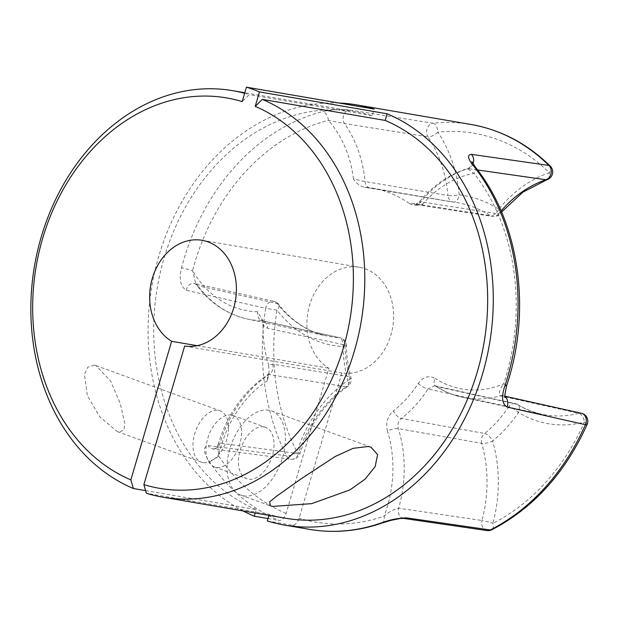 <?xml version="1.0" encoding="UTF-8"?>
<svg xmlns="http://www.w3.org/2000/svg" width="618" height="618" viewBox="0 0 618 618"><rect width="100%" height="100%" fill="white"/><g stroke="black" fill="none" stroke-linecap="round" stroke-linejoin="round"><path stroke-width="0.46" stroke-dasharray="3.09 2.32" d="M272.631 364.156A8.165 6.713 99.1 0 1 269.162 374.547A117.621 94.5 -80.3 0 0 220.062 443.176A8.165 6.659 97.5 0 1 212.7 448.9C215.18 449.023 216.91 447.826 217.907 445.308L218.262 444.381L220.062 443.176L298.378 453.658A120.958 97.18 99.7 0 1 346.088 386.76L269.162 374.547L267.602 374.825L267.308 380.819L269.085 373.002L268.699 365.207L272.631 364.156L349.471 376.648A111.225 89.355 99.7 0 1 345.014 345.006L267.571 328.258L263.083 325.331L261.769 318.927L257.59 311.773C257.366 316.663 258.695 319.637 261.584 320.696L339.174 337.652A120.958 97.18 99.7 0 1 327.038 336.037A120.958 97.18 99.7 0 1 277.235 303.523L197.899 285.779L195.929 284.195L192.577 270.653A8.165 0.525 14.7 0 0 181.507 267.864C178.787 278.996 180.379 286.466 186.288 290.282L265.678 308.305A213.179 171.271 -80.3 0 0 286.451 455.783L208.15 445.586C202.967 446.822 203.129 451.797 208.629 460.503A213.179 171.271 -80.3 0 0 279.027 520.449C282.071 520.487 284.434 518.162 286.119 513.458L328.861 368.251A53.596 43.059 99.7 0 1 309.556 305.246A53.596 43.059 99.7 0 1 359.297 267.239A53.596 43.059 99.7 0 1 390.939 334.871A53.596 43.059 99.7 0 1 341.878 372.994L299.143 518.201C297.467 522.89 295.103 525.223 292.051 525.192A213.179 171.271 -80.3 0 0 309.456 529.356M203.059 462.643A27.362 16.122 -70 0 1 201.398 462.202A27.362 16.122 -70 0 1 195.133 432.353A27.362 16.122 -70 0 1 218.455 410.344A27.362 16.122 -70 0 1 220.116 410.785A27.362 16.122 -70 0 1 226.381 440.634A27.362 16.122 -70 0 1 203.059 462.643M94.315 365.153L87.895 367.115L84.457 374.377L87.323 395.52L99.645 416.764L117.343 431.603L119.166 432.106L123.994 429.819L124.705 422.959L120.278 403.554L110.607 381.051L96.053 365.624L94.315 365.153M268.83 410.244A44.79 26.389 110 0 0 230.661 446.273A44.79 26.389 110 0 0 240.912 495.134A44.79 26.389 110 0 0 243.631 495.852A44.79 26.389 110 0 0 281.808 459.823A44.79 26.389 110 0 0 271.557 410.962A44.79 26.389 110 0 0 268.83 410.244M263.932 426.899A27.362 16.122 110 0 0 240.611 448.907A27.362 16.122 110 0 0 246.876 478.757A27.362 16.122 110 0 0 248.536 479.197A27.362 16.122 110 0 0 271.858 457.189A27.362 16.122 110 0 0 265.593 427.339A27.362 16.122 110 0 0 263.932 426.899M231.48 415.08A27.362 16.122 110 0 0 208.158 437.096A27.362 16.122 110 0 0 214.423 466.945A27.362 16.122 110 0 0 216.084 467.386A27.362 16.122 110 0 0 239.405 445.369A27.362 16.122 110 0 0 233.141 415.52A27.362 16.122 110 0 0 231.48 415.08M184.658 346.057L341.878 372.994M285.864 518.27A206.234 165.694 99.7 0 1 269.239 514.307L146.373 493.257M470.931 124.45A213.179 171.271 -80.3 0 0 432.963 123.237L349.309 109.919C340.85 108.961 331.997 109.517 322.75 111.595A213.179 171.271 -80.3 0 0 183.6 260.317A213.179 171.271 -80.3 0 0 181.507 267.864M338.896 103.013A213.179 171.271 -80.3 0 0 158.834 256.076A213.179 171.271 -80.3 0 0 243.137 510.947M267.988 518.556L279.027 520.449M403.585 518.417A8.165 6.427 98.3 0 1 398.656 508.189A117.621 94.5 -80.3 0 0 398.34 428.598C397.312 424.489 398.301 421.105 401.321 418.456A117.482 94.384 -80.3 0 0 427.957 388.985L508.761 406.768A120.819 97.065 99.7 0 1 484.62 433.481L401.321 418.456A8.165 3.654 -127.8 0 1 393.419 410.87C387.494 416.192 385.508 422.959 387.463 431.155A8.165 2.596 -17.2 0 1 398.34 428.598L481.716 443.361A120.958 97.18 99.7 0 1 481.963 520.487L398.656 508.189C393.481 509.356 388.645 512.005 384.141 516.146A205.006 164.705 99.7 0 1 299.143 518.201M263.083 325.331A107.694 86.52 -80.3 0 0 268.699 365.207M257.59 311.773A109.456 87.941 99.7 0 1 192.577 270.653A205.006 164.705 99.7 0 1 194.6 263.399A205.006 164.705 99.7 0 1 328.413 120.371L344.504 123.577L427.934 136.794A120.958 97.18 99.7 0 1 447.965 195.52L365.076 181.561L353.473 178.996C356.308 183.337 359.915 186.072 364.303 187.192L453.303 202.109A133.758 107.462 99.7 0 1 457.521 202.727A133.758 107.462 99.7 0 1 490.545 215.674L412.67 203.438L409.564 203.67A133.758 107.462 -80.3 0 0 372.839 188.22A133.758 107.462 -80.3 0 0 364.303 187.192L370.167 188.057A8.165 6.435 -80.4 0 0 370.568 188.111M409.564 203.67C413.689 205.647 418.054 205.817 422.65 204.179L419.429 201.823L420.804 201.847L498.571 213.944A120.958 97.18 99.7 0 1 501.105 210.916M506.644 385.617A8.165 0.881 18.1 0 0 503.678 383.902C499.553 389.301 498.402 393.28 500.217 395.829L578.834 413.311A120.958 97.18 99.7 0 1 541.862 414.238A120.958 97.18 99.7 0 1 517.011 404.311L436.424 386.459A8.165 4.604 -57.3 0 1 435.52 386.088A8.165 4.604 -57.3 0 1 435.142 378.401C428.792 375.064 423.152 376.748 418.201 383.446A109.316 87.826 99.7 0 1 393.419 410.87M267.285 520.951L292.051 525.192M477.529 169.95L467.432 168.598L474.029 173.38A205.006 164.705 99.7 0 1 503.678 383.902A109.456 87.941 99.7 0 1 435.142 378.401M268.93 515.366L269.239 514.307M145.609 490.615L256.215 509.564L255.203 513.017M197.157 345.686L328.861 368.251M256.215 509.564A206.234 165.694 99.7 0 1 161.329 268.227A206.234 165.694 99.7 0 1 355.52 111.719A206.234 165.694 99.7 0 1 372.144 115.682L374.099 109.038M244.628 93.295A206.234 165.694 99.7 0 1 249.27 94.631L242.179 101.622M372.144 115.682L249.27 94.631M286.119 513.458A205.006 164.705 99.7 0 1 218.664 455.906L217.899 445.308M418.201 383.446A8.165 2.271 -147.3 0 0 427.957 388.985L434.639 385.717L435.52 386.088C443.902 391.472 452.855 395.188 462.388 397.243A117.621 94.5 -80.3 0 0 500.217 395.829A8.165 6.597 -77.4 0 1 502.913 395.744L505.153 397.312M382.017 523.044A8.165 4.45 70.9 0 0 384.141 516.146A109.456 87.941 99.7 0 0 387.463 431.155M434.639 385.717L436.424 386.459A117.621 94.5 -80.3 0 0 462.388 397.243L541.862 414.238C533.45 412.438 525.455 409.24 517.869 404.643A8.165 4.635 121.3 0 0 517.011 404.311A8.165 6.504 102.5 0 0 515.397 403.654A8.165 6.504 102.5 0 0 508.761 406.768A8.165 2.364 33.8 0 1 518.417 412.445A129.123 103.739 -80.3 0 0 584.419 422.055A205.006 164.705 99.7 0 1 492.909 523.299A129.123 103.739 -80.3 0 0 492.646 440.966A128.984 103.623 -80.3 0 0 518.417 412.445A8.165 4.635 121.3 0 0 517.869 404.643A8.165 8.165 0 0 0 515.397 403.654L434.639 385.717M267.308 380.819A109.456 87.941 99.7 0 0 221.19 445.933A109.456 87.941 99.7 0 0 218.664 455.906A8.165 3.7 -33.6 0 1 208.629 460.503M186.288 290.282A8.165 6.559 -77.3 0 1 194.531 283.484L195.945 284.218C209.556 302.72 226.767 314.338 247.571 319.042L327.038 336.037C308.112 331.874 291.974 321.298 278.633 304.326A8.165 8.165 0 0 0 273.959 301.345A8.165 6.559 -77.3 0 0 265.678 308.305L276.957 310.136A8.165 3.909 -37.6 0 0 278.633 304.326A8.165 3.909 -37.6 0 0 277.235 303.523A8.165 6.559 -77.3 0 0 273.959 301.345L194.531 283.484A8.165 6.559 -77.3 0 1 197.899 285.779A117.621 94.5 -80.3 0 0 247.571 319.042A117.621 94.5 -80.3 0 0 261.584 320.696A8.165 6.651 102.4 0 1 262.596 320.819L340.031 337.768A8.165 8.165 0 0 1 346.451 345.609A8.165 1.112 -1 0 1 343.083 346.574A8.165 4.844 -86.9 0 0 339.174 337.652A8.165 6.651 102.3 0 1 340.031 337.768A8.165 6.651 102.3 0 1 345.014 345.006A8.165 1.112 -1 0 1 346.451 345.609C346.652 356.679 348.15 367.331 350.947 377.559A8.165 8.165 0 0 1 347.702 386.443A8.165 3.824 -124.6 0 1 346.088 386.76A8.165 6.713 99.1 0 0 349.471 376.648A8.165 2.441 -15.3 0 1 350.947 377.559A8.165 2.441 -15.3 0 1 347.864 380.541A8.165 3.824 -124.6 0 1 347.702 386.443C325.624 402.017 309.695 424.411 299.908 453.643A8.165 8.165 0 0 1 291.07 459.236A8.165 6.659 97.5 0 1 286.451 455.783A8.165 3.299 -26.8 0 0 296.934 451.959A205.006 164.705 99.7 0 1 276.957 310.136A129.123 103.739 -80.3 0 0 343.083 346.574A119.39 95.921 -80.3 0 0 347.864 380.541A129.123 103.739 -80.3 0 0 296.934 451.959A8.165 0.85 -162.1 0 1 299.908 453.643A8.165 0.85 -162.1 0 1 298.378 453.658A8.165 6.659 97.5 0 1 291.07 459.236L212.7 448.9A8.165 6.659 97.5 0 1 208.15 445.586M261.769 318.927L263.129 321.02L262.596 320.819A8.165 6.651 102.4 0 1 267.571 328.258M505.006 396.717A8.165 6.597 -77.4 0 0 502.913 395.744L504.937 396.2M475.675 167.532A8.165 3.924 -38 0 1 474.029 173.38A109.456 87.941 99.7 0 0 422.65 204.179M473.002 163.762A8.165 6.69 98.2 0 1 468.22 168.614A117.621 94.5 -80.3 0 0 420.804 201.847A8.165 6.674 98.9 0 1 414.948 204.342L414.948 204.342A8.165 6.674 98.9 0 1 412.67 203.438M353.473 178.996A109.456 87.941 99.7 0 0 328.413 120.371A8.165 4.581 75.8 0 0 322.75 111.595M372.839 188.22L453.442 202.132A8.165 4.859 -83.1 0 0 459.213 194.848A129.123 103.739 -80.3 0 0 437.83 132.152A205.006 164.705 99.7 0 1 549.309 172.731A129.123 103.739 -80.3 0 0 498.734 209.232A141.931 114.029 -80.3 0 0 459.213 194.848A8.165 1.53 174.8 0 1 447.965 195.52A8.165 6.435 -80.4 0 0 453.056 202.078L370.167 188.057A8.165 6.435 -80.4 0 1 365.076 181.561A117.621 94.5 -80.3 0 0 344.504 123.577A8.165 6.412 99 0 1 343.647 115.187A8.165 6.412 99 0 1 349.309 109.919M481.716 443.361A8.165 6.404 100.1 0 1 484.62 433.481A8.165 3.584 51 0 1 492.646 440.966A8.165 2.503 163.9 0 1 481.716 443.361M486.938 530.561A8.165 6.427 98.3 0 1 481.963 520.487A8.165 0.548 -165.1 0 1 492.909 523.299A8.165 4.179 63.2 0 1 491.797 529.773M587.1 424.527A8.165 1.445 23.8 0 0 584.419 422.055A8.165 4.573 75.5 0 0 578.834 413.311A8.165 6.605 -77.4 0 1 581.407 413.264M550.259 166.103A8.165 4.241 -45.4 0 1 549.309 172.731A8.165 4.457 -108.7 0 1 547.139 179.645M498.571 213.944A8.165 6.674 98.9 0 1 492.677 216.478A8.165 6.674 98.9 0 1 490.545 215.674A8.165 4.604 -57.2 0 0 498.734 209.232A8.165 2.781 -141 0 1 500.286 213.55A8.165 2.781 -141 0 1 498.571 213.944M432.963 123.237A8.165 4.743 -95.9 0 1 437.83 132.152A8.165 3.723 146.1 0 1 427.934 136.794A8.165 6.412 99.1 0 1 427.216 128.366A8.165 6.412 99.1 0 1 432.963 123.237M453.442 202.132A8.165 4.859 -83.1 0 1 453.303 202.109A8.165 6.435 -80.4 0 1 453.056 202.078A8.165 8.165 0 0 0 453.442 202.132M269.085 373.002L267.602 374.825C243.932 390.846 227.447 414.052 218.154 444.45L217.907 445.308M117.343 431.603L201.398 462.202M240.912 495.134L270.282 505.825M214.423 466.945L246.876 478.757M202.078 240.302L359.297 267.239M355.52 111.719L244.79 92.754M233.141 415.52L265.593 427.339M271.557 410.962L370.97 447.154M96.053 365.617L220.116 410.785M471.882 161.63C472.531 160.734 471.727 167.826 467.432 168.598C449.054 174.43 433.048 185.508 419.429 201.823L419.429 201.823C416.424 204.071 414.84 204.898 414.678 204.303L492.677 216.478A8.165 8.165 0 0 0 500.286 213.55L501.569 211.997"/><path stroke-width="0.93" d="M338.896 103.013A213.179 171.271 -80.3 0 1 356.694 104.882A213.179 171.271 -80.3 0 1 374.099 109.038L246.435 87.169L242.179 101.622A198.069 159.127 -80.3 0 0 42.65 238.378A198.069 159.127 -80.3 0 0 130.854 479.877L133.349 488.514A206.234 165.694 99.7 0 1 41.236 236.941A206.234 165.694 99.7 0 1 232.646 90.668A206.234 165.694 99.7 0 1 244.628 93.295M272.6 506.397L270.282 505.825L269.749 501.746L277.034 495.883L301.283 478.734L334.964 456.625L353.102 448.336L368.351 446.474L370.97 447.154L377.583 454.632L375.165 466.613L365.06 479.182L349.904 489.904L311.665 503.655L272.6 506.397M130.854 479.877L171.634 341.314A53.596 43.059 99.7 0 1 152.337 278.309A53.596 43.059 99.7 0 1 202.078 240.302A53.596 43.059 99.7 0 1 233.72 307.934A53.596 43.059 99.7 0 1 184.658 346.057L143.878 484.62A198.069 159.127 -80.3 0 0 343.407 347.864A198.069 159.127 -80.3 0 0 255.203 106.366L262.295 99.374A206.234 165.694 99.7 0 1 354.408 350.947A206.234 165.694 99.7 0 1 162.998 497.212A206.234 165.694 99.7 0 1 146.373 493.257L143.878 484.62M268.93 515.366L267.285 520.951A213.179 171.271 -80.3 0 0 284.689 525.107A213.179 171.271 -80.3 0 0 482.542 373.913A213.179 171.271 -80.3 0 0 387.123 113.782L385.168 120.425A206.234 165.694 99.7 0 1 477.274 371.997A206.234 165.694 99.7 0 1 285.864 518.27L162.998 497.212M284.689 525.107L309.456 529.356A213.179 171.271 -80.3 0 0 380.696 523.137C389.734 519.738 398.417 517.992 406.76 517.884L490.236 529.966A213.179 171.271 -80.3 0 0 585.393 424.69L506.961 407.023C501.901 403.531 501.244 396.401 504.991 385.617A213.179 171.271 -80.3 0 0 507.308 378.154A213.179 171.271 -80.3 0 0 474.168 166.713C467.811 158.973 466.884 154.848 471.387 154.353L548.884 165.431A213.179 171.271 -80.3 0 0 470.931 124.45L356.694 104.882M246.435 87.169A213.179 171.271 99.7 0 1 259.46 91.912L255.203 106.366M387.123 113.782L259.46 91.912M243.137 510.947A213.179 171.271 -80.3 0 0 254.261 516.208L267.988 518.556M501.105 210.916A120.958 97.18 99.7 0 1 545.949 179.753L477.529 169.95M133.349 488.514L145.609 490.615M255.203 513.017L254.261 516.208M171.634 341.314L197.157 345.686M385.168 120.425L262.295 99.374M380.696 523.137A8.165 4.45 70.9 0 0 382.017 523.044L382.017 523.044C357.884 531.318 333.697 533.427 309.456 529.356M406.76 517.884A8.165 6.427 98.3 0 1 403.585 518.417L486.938 530.561A8.165 8.165 0 0 0 491.797 529.773C533.473 508.019 565.246 472.932 587.1 424.527A8.165 8.165 0 0 0 581.407 413.264L504.937 396.2M506.961 407.023A8.165 6.597 -77.4 0 0 505.006 396.717M504.991 385.617A8.165 0.881 18.1 0 0 506.644 385.617L506.644 385.617C531.866 310.653 519.537 222.526 475.675 167.532L471.882 161.63M474.168 166.713A8.165 3.924 -38 0 1 475.675 167.532M471.387 154.353A8.165 6.69 98.2 0 1 473.002 163.762M491.797 529.773A8.165 4.179 63.2 0 1 490.236 529.966A8.165 6.427 98.3 0 1 486.938 530.561M581.407 413.264A8.165 6.605 -77.4 0 1 585.393 424.69A8.165 1.445 23.8 0 0 587.1 424.527M550.259 166.103A8.165 4.241 -45.4 0 0 548.884 165.431A8.165 6.69 98.2 0 1 551.04 173.442A8.165 6.69 98.2 0 1 545.949 179.753A8.165 4.457 -108.7 0 0 547.139 179.645A8.165 8.165 0 0 0 550.259 166.103C527.324 143.654 500.881 129.772 470.931 124.45M244.79 92.754L232.646 90.668M382.017 523.044L391.132 520.302L400.101 518.525L403.585 518.417M505.153 397.312C504.311 398.394 504.806 394.5 506.644 385.617M547.139 179.645L522.936 192.128L501.569 211.997"/></g></svg>
